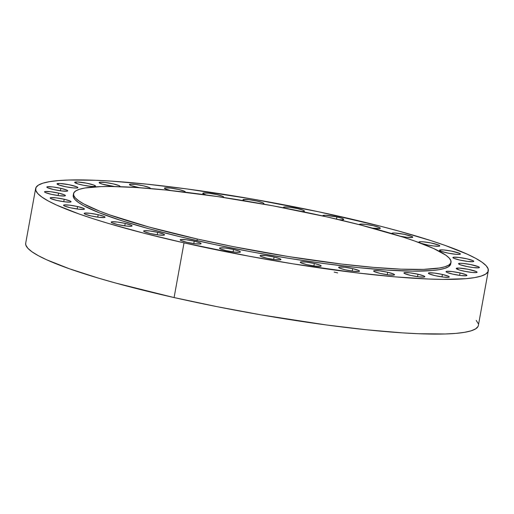 <?xml version="1.0" encoding="UTF-8"?>
<svg xmlns="http://www.w3.org/2000/svg" width="514" height="514" viewBox="0 0 514 514"><rect width="100%" height="100%" fill="white"/><g stroke="black" fill="none" stroke-linecap="round" stroke-linejoin="round"><path stroke-width="0.77" d="M392.028 233.684A10.608 1.311 -169.7 0 1 391.861 233.388A10.608 1.311 -169.7 0 1 392.497 233.073A10.608 1.311 -169.7 0 1 404.242 234.32A10.608 1.311 -169.7 0 1 412.742 237.179A10.608 1.311 -169.7 0 1 412.106 237.494L406.696 237.282L400.355 236.247A10.608 1.311 -169.7 0 0 412.106 237.494L412.736 237.095L411.778 236.414L403.914 234.256L394.623 233.003L392.497 233.073L392.368 233.786L392.497 233.073L391.867 233.472L392.156 233.78M419.533 241.779A10.608 1.311 -169.7 0 1 431.278 243.026A10.608 1.311 -169.7 0 1 439.778 245.885A10.608 1.311 -169.7 0 1 439.142 246.206L433.732 245.988L427.725 245.017L420.902 243.27L418.904 242.178L420.426 241.702L423.183 241.811L430.95 242.961L438.815 245.127L439.772 245.801L439.142 246.206A10.608 1.311 -169.7 0 1 427.397 244.953A10.608 1.311 -169.7 0 1 418.897 242.094A10.608 1.311 -169.7 0 1 419.533 241.779L419.385 242.614L419.533 241.779M440.138 249.932A10.608 1.311 -169.7 0 1 451.883 251.185A10.608 1.311 -169.7 0 1 460.383 254.044A10.608 1.311 -169.7 0 1 459.747 254.359L456.098 254.327L448.33 253.177L441.507 251.423L439.509 250.337L440.138 249.932L443.788 249.965L451.555 251.115L459.42 253.28L460.377 253.955L459.747 254.359A10.608 1.311 -169.7 0 1 448.002 253.106A10.608 1.311 -169.7 0 1 439.502 250.247A10.608 1.311 -169.7 0 1 440.138 249.932L439.99 250.768L440.138 249.932M473.131 261.652L467.714 261.433L459.728 260.045L453.849 258.304L452.892 257.623L453.521 257.225A10.608 1.311 -169.7 0 1 465.266 258.471A10.608 1.311 -169.7 0 1 473.767 261.337A10.608 1.311 -169.7 0 1 473.131 261.652L473.131 261.652A10.608 1.311 -169.7 0 1 461.386 260.399A10.608 1.311 -169.7 0 1 452.885 257.54A10.608 1.311 -169.7 0 1 453.521 257.225L458.938 257.443L466.918 258.831L472.796 260.572L473.76 261.247L473.131 261.652M453.367 258.06L453.521 257.225L453.367 258.06M459.163 263.374A10.608 1.311 -169.7 0 1 470.908 264.62A10.608 1.311 -169.7 0 1 479.408 267.479A10.608 1.311 -169.7 0 1 478.772 267.794L473.355 267.582L467.354 266.612L460.531 264.864L458.533 263.772L460.056 263.296L462.812 263.406L470.58 264.556L478.444 266.721L479.401 267.396L478.772 267.794A10.608 1.311 -169.7 0 1 467.027 266.548A10.608 1.311 -169.7 0 1 458.527 263.688A10.608 1.311 -169.7 0 1 459.163 263.374L459.015 264.209L459.163 263.374M456.85 268.135A10.608 1.311 -169.7 0 1 468.595 269.387A10.608 1.311 -169.7 0 1 477.095 272.247A10.608 1.311 -169.7 0 1 476.459 272.561L472.809 272.529L465.041 271.379L459.58 270.068L456.22 268.539L458.976 268.07L468.267 269.323L476.131 271.482L477.088 272.163L476.459 272.561A10.608 1.311 -169.7 0 1 464.714 271.315A10.608 1.311 -169.7 0 1 456.214 268.456A10.608 1.311 -169.7 0 1 456.85 268.135L456.702 268.97L456.85 268.135M460.075 272.94L459.632 275.388L460.075 272.94L465.954 274.688L466.911 275.363L466.282 275.767L460.865 275.549L452.885 274.161A10.608 1.311 -169.7 0 1 446.036 271.655A10.608 1.311 -169.7 0 1 460.075 272.94A10.608 1.311 -169.7 0 1 466.918 275.446A10.608 1.311 -169.7 0 1 452.885 274.161L447 272.42L446.043 271.739L446.672 271.341L452.089 271.559L460.075 272.94M442.419 274.457L441.976 276.905L442.419 274.457L448.298 276.198L449.255 276.879L448.626 277.277L443.216 277.065L435.229 275.677A10.608 1.311 -169.7 0 1 428.387 273.172A10.608 1.311 -169.7 0 1 442.419 274.457A10.608 1.311 -169.7 0 1 449.262 276.962A10.608 1.311 -169.7 0 1 435.229 275.677L429.351 273.93L428.393 273.255L429.023 272.857L434.433 273.069L442.419 274.457M417.972 274.225L417.529 276.673L417.972 274.225L423.851 275.973L424.808 276.648L424.178 277.046L418.769 276.834L410.782 275.446A10.608 1.311 -169.7 0 1 403.933 272.94A10.608 1.311 -169.7 0 1 417.972 274.225A10.608 1.311 -169.7 0 1 424.815 276.731A10.608 1.311 -169.7 0 1 410.782 275.446L404.904 273.705L403.94 273.024L404.569 272.626L409.986 272.838L417.972 274.225M387.665 272.259L387.222 274.707L387.665 272.259L393.544 274.001L394.501 274.682L393.872 275.08L388.462 274.861L380.476 273.48A10.608 1.311 -169.7 0 1 373.633 270.974A10.608 1.311 -169.7 0 1 387.665 272.259A10.608 1.311 -169.7 0 1 394.508 274.765A10.608 1.311 -169.7 0 1 380.476 273.48L374.597 271.733L373.633 271.058L374.263 270.66L379.679 270.872L387.665 272.259M352.668 268.629L352.225 271.077L352.668 268.629L358.547 270.377L359.504 271.051L358.875 271.456L353.459 271.238L345.479 269.85A10.608 1.311 -169.7 0 1 338.63 267.344A10.608 1.311 -169.7 0 1 352.668 268.629A10.608 1.311 -169.7 0 1 359.511 271.141A10.608 1.311 -169.7 0 1 345.479 269.85L339.6 268.109L338.636 267.428L339.266 267.029L344.682 267.248L352.668 268.629M314.324 263.483L313.874 265.924L314.324 263.483L320.203 265.224L321.16 265.905L320.53 266.303L315.114 266.085L307.128 264.704A10.608 1.311 -169.7 0 1 300.285 262.198A10.608 1.311 -169.7 0 1 314.324 263.483A10.608 1.311 -169.7 0 1 321.166 265.989A10.608 1.311 -169.7 0 1 307.128 264.704L301.249 262.956L300.292 262.281L300.921 261.877L306.338 262.095L314.324 263.483M274.103 257.013L273.66 259.454L274.103 257.013L279.982 258.754L280.94 259.429L280.31 259.833L274.894 259.615L266.914 258.227A10.608 1.311 -169.7 0 1 260.065 255.721A10.608 1.311 -169.7 0 1 274.103 257.013A10.608 1.311 -169.7 0 1 280.946 259.519A10.608 1.311 -169.7 0 1 266.914 258.227L261.035 256.486L260.071 255.811L260.701 255.407L266.117 255.625L274.103 257.013M233.555 249.463L233.112 251.905L233.555 249.463L239.434 251.205L240.391 251.886L239.762 252.284L234.352 252.066L226.366 250.684A10.608 1.311 -169.7 0 1 219.517 248.172A10.608 1.311 -169.7 0 1 233.555 249.463A10.608 1.311 -169.7 0 1 240.398 251.969A10.608 1.311 -169.7 0 1 226.366 250.684L220.487 248.937L219.523 248.262L220.153 247.857L225.569 248.076L233.555 249.463M194.234 241.13L193.791 243.572L194.234 241.13L200.119 242.871L201.077 243.552L200.447 243.951L195.031 243.732L187.045 242.351A10.608 1.311 -169.7 0 1 180.202 239.845A10.608 1.311 -169.7 0 1 194.234 241.13A10.608 1.311 -169.7 0 1 201.083 243.636A10.608 1.311 -169.7 0 1 187.045 242.351L181.166 240.603L180.208 239.929L180.838 239.524L186.254 239.742L194.234 241.13M157.663 232.334L157.22 234.776L157.663 232.334L163.542 234.076L164.499 234.757L163.87 235.155L158.453 234.937L150.473 233.555A10.608 1.311 -169.7 0 1 143.624 231.043A10.608 1.311 -169.7 0 1 157.663 232.334A10.608 1.311 -169.7 0 1 164.506 234.84A10.608 1.311 -169.7 0 1 150.473 233.555L144.595 231.808L143.631 231.133L144.261 230.728L149.677 230.947L157.663 232.334M125.23 223.41L124.786 225.852L125.23 223.41L131.109 225.151L132.072 225.832L131.443 226.231L126.026 226.012L118.04 224.631A10.608 1.311 -169.7 0 1 111.197 222.125A10.608 1.311 -169.7 0 1 125.23 223.41A10.608 1.311 -169.7 0 1 132.079 225.916A10.608 1.311 -169.7 0 1 118.04 224.631L112.161 222.883L111.204 222.209L111.834 221.804L117.25 222.022L125.23 223.41M98.193 214.704L97.75 217.146L98.193 214.704L104.072 216.445L105.036 217.126L104.406 217.525L98.99 217.306L91.004 215.919A10.608 1.311 -169.7 0 1 84.161 213.413A10.608 1.311 -169.7 0 1 98.193 214.704A10.608 1.311 -169.7 0 1 105.042 217.21A10.608 1.311 -169.7 0 1 91.004 215.919L85.125 214.177L84.167 213.503L84.797 213.098L90.213 213.316L98.193 214.704M77.588 206.544L77.145 208.992L77.588 206.544L83.474 208.292L84.431 208.967L83.801 209.371L78.385 209.153L70.399 207.765A10.608 1.311 -169.7 0 1 63.556 205.259A10.608 1.311 -169.7 0 1 77.588 206.544A10.608 1.311 -169.7 0 1 84.437 209.057A10.608 1.311 -169.7 0 1 70.399 207.765L64.52 206.024L63.563 205.343L64.192 204.945L69.608 205.163L77.588 206.544M64.211 199.259L63.768 201.7L64.211 199.259L70.09 201L71.048 201.674L70.418 202.079L65.008 201.861L57.022 200.473A10.608 1.311 -169.7 0 1 50.173 197.967A10.608 1.311 -169.7 0 1 64.211 199.259A10.608 1.311 -169.7 0 1 71.054 201.764A10.608 1.311 -169.7 0 1 57.022 200.473L51.143 198.732L50.179 198.057L50.809 197.652L56.225 197.871L64.211 199.259M58.57 193.11L58.121 195.551L58.57 193.11L64.449 194.851L65.406 195.532L64.777 195.93L59.361 195.712L51.374 194.331A10.608 1.311 -169.7 0 1 44.532 191.818A10.608 1.311 -169.7 0 1 58.57 193.11A10.608 1.311 -169.7 0 1 65.413 195.616A10.608 1.311 -169.7 0 1 51.374 194.331L45.495 192.583L44.538 191.908L45.168 191.504L50.584 191.722L58.57 193.11M60.877 188.342L60.434 190.79L60.877 188.342L66.762 190.084L67.719 190.765L67.09 191.163L61.674 190.951L53.687 189.563A10.608 1.311 -169.7 0 1 46.845 187.057A10.608 1.311 -169.7 0 1 60.877 188.342A10.608 1.311 -169.7 0 1 67.726 190.848A10.608 1.311 -169.7 0 1 53.687 189.563L47.808 187.816L46.851 187.141L47.481 186.743L52.897 186.955L60.877 188.342M57.658 183.537A10.608 1.311 -169.7 0 1 69.403 184.789A10.608 1.311 -169.7 0 1 77.903 187.649A10.608 1.311 -169.7 0 1 77.267 187.963L73.618 187.931L65.85 186.781L59.026 185.027L57.028 183.941L59.778 183.472L69.075 184.719L76.939 186.884L77.897 187.559L77.267 187.963A10.608 1.311 -169.7 0 1 65.522 186.717A10.608 1.311 -169.7 0 1 57.022 183.851A10.608 1.311 -169.7 0 1 57.658 183.537L57.51 184.372L57.658 183.537M75.314 182.02A10.608 1.311 -169.7 0 1 87.059 183.273A10.608 1.311 -169.7 0 1 95.553 186.132A10.608 1.311 -169.7 0 1 94.917 186.447L91.267 186.415L83.499 185.265L78.044 183.954L74.684 182.425L77.434 181.956L86.731 183.209L93.554 184.956L95.546 186.049L94.917 186.447A10.608 1.311 -169.7 0 1 83.172 185.201A10.608 1.311 -169.7 0 1 74.678 182.341A10.608 1.311 -169.7 0 1 75.314 182.02L75.16 182.856L75.314 182.02M119.37 186.678L120 186.28L119.036 185.599L113.157 183.858L105.177 182.47L99.761 182.252A10.608 1.311 -169.7 0 0 99.125 182.566L99.125 182.566A10.608 1.311 -169.7 0 0 104.265 184.667A10.608 1.311 -169.7 0 0 114.828 186.563L102.492 184.185L99.414 182.965L99.247 182.412L99.761 182.252L99.607 183.087L99.761 182.252A10.608 1.311 -169.7 0 1 111.506 183.504A10.608 1.311 -169.7 0 1 120.006 186.364A10.608 1.311 -169.7 0 1 119.396 186.672M149.677 188.644L150.306 188.246L149.343 187.565L143.464 185.824L135.478 184.436L130.068 184.218A10.608 1.311 -169.7 0 0 129.432 184.539L129.432 184.539A10.608 1.311 -169.7 0 0 139.628 187.726L131.436 185.708L129.721 184.931L129.554 184.385L130.068 184.218L129.913 185.053L130.068 184.218A10.608 1.311 -169.7 0 1 141.813 185.47A10.608 1.311 -169.7 0 1 150.313 188.33A10.608 1.311 -169.7 0 1 150.094 188.535M184.674 192.275L185.303 191.87L184.346 191.195L178.467 189.454L170.481 188.066L165.065 187.848A10.608 1.311 -169.7 0 0 164.429 188.163L164.429 188.163A10.608 1.311 -169.7 0 0 170.603 190.514L165.392 188.927L164.435 188.252L165.065 187.848L164.91 188.683L165.065 187.848A10.608 1.311 -169.7 0 1 176.81 189.101A10.608 1.311 -169.7 0 1 185.31 191.96A10.608 1.311 -169.7 0 1 185.059 192.178M223.018 197.421L223.648 197.023L222.691 196.342L216.812 194.6L208.825 193.213L203.409 193.001A10.608 1.311 -169.7 0 0 202.773 193.315L202.773 193.315A10.608 1.311 -169.7 0 0 206.153 194.928L203.069 193.707L202.779 193.399L203.409 193.001L203.261 193.829L203.409 193.001A10.608 1.311 -169.7 0 1 215.154 194.247A10.608 1.311 -169.7 0 1 223.654 197.106A10.608 1.311 -169.7 0 1 223.134 197.402M244.998 200.961L243.283 200.184L243 199.869L243.63 199.471L243.475 200.306L243.63 199.471A10.608 1.311 -169.7 0 1 255.374 200.717A10.608 1.311 -169.7 0 1 263.875 203.583A10.608 1.311 -169.7 0 1 263.239 203.897L262.346 203.974M284.505 208.099L283.548 207.418L284.178 207.02L284.024 207.855L284.178 207.02A10.608 1.311 -169.7 0 1 295.923 208.266A10.608 1.311 -169.7 0 1 304.423 211.125A10.608 1.311 -169.7 0 1 303.787 211.44L301.66 211.511M359.723 224.856L359.556 224.31L360.07 224.149L359.948 224.824L360.07 224.149A10.608 1.311 -169.7 0 1 371.815 225.395A10.608 1.311 -169.7 0 1 380.315 228.255A10.608 1.311 -169.7 0 1 379.679 228.569L372.329 228.094M323.152 216.06L322.978 215.514L325.619 215.282L336.895 216.953L336.503 219.099L336.895 216.953L341.733 218.283L343.731 219.375L342.215 219.851L339.124 219.709A10.608 1.311 -169.7 0 0 343.737 219.459A10.608 1.311 -169.7 0 0 336.895 216.953A10.608 1.311 -169.7 0 0 322.856 215.668L322.856 215.668A10.608 1.311 -169.7 0 0 323.133 216.053M73.521 193.694L73.226 195.352A191.838 23.734 10.3 0 0 196.971 240.668L197.273 239.01A191.838 23.734 -169.7 0 1 73.521 193.694A191.838 23.734 -169.7 0 1 327.27 216.979A191.838 23.734 -169.7 0 1 451.016 262.294A191.838 23.734 -169.7 0 1 197.273 239.01L196.971 240.668A191.838 23.734 10.3 0 0 450.72 263.952L448.497 266.74L444.738 268.385L439.226 269.657L431.998 270.544L412.723 271.135L387.652 270.126L357.75 267.563L324.173 263.547L288.2 258.227L251.224 251.809L214.659 244.536L179.906 236.691L148.315 228.582L121.086 220.506L99.279 212.79L83.718 205.716L78.475 202.51L75.005 199.56L73.335 196.907L73.226 195.326M25.706 243.186L25.835 245.082L27.84 248.268L32.003 251.802L38.28 255.644L46.62 259.769L69.139 268.681L98.682 278.196L115.746 283.066L174.085 297.561L184.025 242.859L174.085 297.561A230.034 28.456 10.3 0 0 478.361 325.478L488.3 270.782A230.034 28.456 -169.7 0 1 184.025 242.859A230.034 28.456 -169.7 0 1 35.639 188.522A230.034 28.456 -169.7 0 1 339.915 216.439A230.034 28.456 -169.7 0 1 488.3 270.782M35.639 188.522L25.7 243.218A230.034 28.456 10.3 0 0 174.085 297.561L217.049 306.665L261.356 314.909L326.615 324.996L366.887 329.815L402.738 332.886L418.569 333.727L445.285 333.978L455.912 333.387L464.579 332.32L471.19 330.798L475.701 328.825L478.052 326.422M478.226 323.614L476.221 320.428M337.627 272.889L334.171 272.092M184.025 242.859L249.084 256.216L293.423 263.913L357.146 272.915L395.394 276.879L428.509 279.025L442.74 279.391L465.851 278.684L474.518 277.624L481.13 276.095L485.64 274.123L487.992 271.726L488.165 268.918L486.16 265.732L481.997 262.198L475.72 258.356L467.38 254.231L444.861 245.319L430.905 240.616L398.254 230.934L379.878 226.057L318.706 211.807L252.644 199.091L187.385 189.004L147.113 184.185L111.262 181.114L95.431 180.273L68.715 180.022L58.088 180.613L49.421 181.68L42.81 183.202L38.299 185.175L35.948 187.578L35.774 190.386L37.779 193.572L41.942 197.1L48.226 200.948L56.566 205.073L79.079 213.985L93.034 218.688L108.621 223.5L144.061 233.247L184.025 242.859M244.638 200.826A10.608 1.311 -169.7 0 1 242.993 199.785A10.608 1.311 -169.7 0 1 243.63 199.471L249.046 199.689L257.026 201.077L262.911 202.818L263.868 203.493L263.239 203.897A10.608 1.311 -169.7 0 1 262.705 203.955M284.248 207.971A10.608 1.311 -169.7 0 1 283.542 207.335A10.608 1.311 -169.7 0 1 284.178 207.02L289.588 207.238L297.574 208.62L303.453 210.367L304.416 211.042L303.787 211.44A10.608 1.311 -169.7 0 1 301.975 211.517M359.562 224.727A10.608 1.311 -169.7 0 1 359.434 224.464A10.608 1.311 -169.7 0 1 360.07 224.149L365.486 224.367L373.466 225.749L379.351 227.496L380.309 228.171L379.679 228.569A10.608 1.311 -169.7 0 1 372.425 228.107M197.273 239.01L233.099 246.604L288.502 256.57L341.643 264.074L373.537 267.376L401.158 269.169L423.44 269.381L439.521 268L445.04 266.727L448.799 265.083L450.759 263.078L450.906 260.739L449.236 258.086L445.766 255.137L433.572 248.493L414.792 241.06L403.156 237.14L360.603 224.997L327.27 216.979L273.018 205.838L217.84 196.605L166.491 190.077L136.589 187.52L111.519 186.511L101.104 186.608L85.016 187.989L79.503 189.261L75.744 190.906L73.785 192.911L73.637 195.249L75.307 197.903L78.777 200.852L84.02 204.058L99.575 211.132L109.752 214.929L148.617 226.925L197.273 239.01M451.016 262.294L450.72 263.952"/></g></svg>

